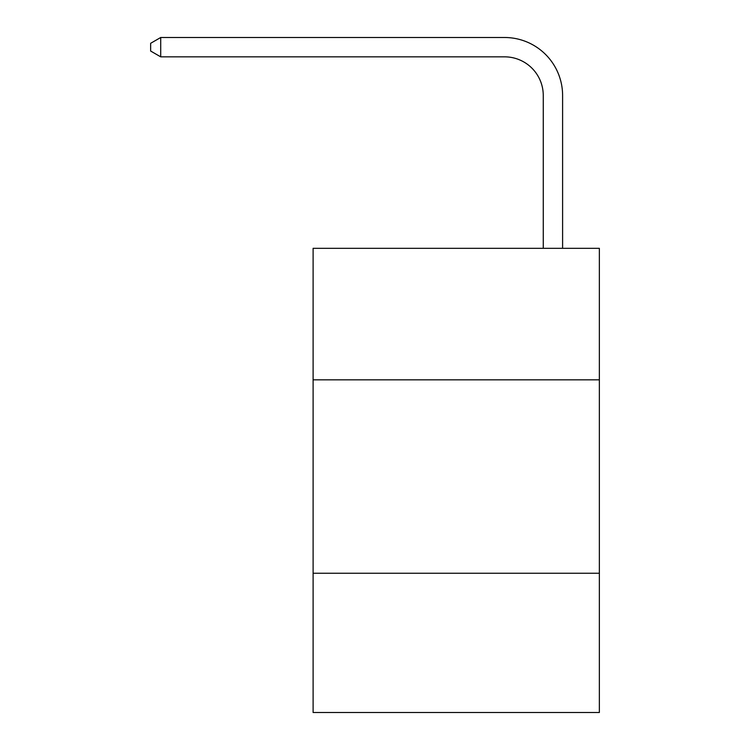 <?xml version="1.0" encoding="UTF-8"?>
<svg xmlns="http://www.w3.org/2000/svg" width="750" height="750" viewBox="0 0 750 750"><rect width="100%" height="100%" fill="white"/><g stroke="black" fill="none" stroke-linecap="round" stroke-linejoin="round"><path stroke-width="1.12" d="M599.353 379.838L599.353 248.316L313.106 248.316L313.106 379.838L599.353 379.838L599.353 712.5L313.106 712.5L313.106 379.838M599.353 573.244L313.106 573.244M543.263 248.316L543.263 95.522A38.681 38.681 0.9 0 0 504.581 56.841L160.706 56.841L160.706 37.5L504.581 37.5A58.022 58.022 -179.1 0 1 562.603 95.522L562.603 248.316M543.263 95.522A38.681 38.681 0.9 0 0 504.581 56.841A38.681 38.681 0.9 0 1 543.263 95.522A38.681 38.681 0.9 0 0 504.581 56.841A38.681 38.681 0.9 0 1 543.263 95.522A38.681 38.681 0.9 0 0 504.581 56.841A38.681 38.681 0.9 0 1 543.263 95.522A38.681 38.681 0.9 0 0 504.581 56.841A38.681 38.681 0.9 0 1 543.263 95.522A38.681 38.681 0.9 0 0 504.581 56.841A38.681 38.681 0.9 0 1 543.263 95.522A38.681 38.681 0.9 0 0 504.581 56.841A38.681 38.681 0.9 0 1 543.263 95.522A38.681 38.681 0.9 0 0 504.581 56.841A38.681 38.681 0.9 0 1 543.263 95.522A38.681 38.681 0.9 0 0 504.581 56.841A38.681 38.681 0.9 0 1 543.263 95.522A38.681 38.681 0.9 0 0 504.581 56.841A38.681 38.681 0.9 0 1 543.263 95.522A38.681 38.681 0.9 0 0 504.581 56.841A38.681 38.681 0.9 0 1 543.263 95.522A38.681 38.681 0.9 0 0 504.581 56.841A38.681 38.681 0.9 0 1 543.263 95.522A38.681 38.681 0.9 0 0 504.581 56.841A38.681 38.681 0.9 0 1 543.263 95.522A38.681 38.681 0.9 0 0 504.581 56.841M160.706 56.841L150.647 51.037L150.647 43.303L160.706 37.5"/></g></svg>
